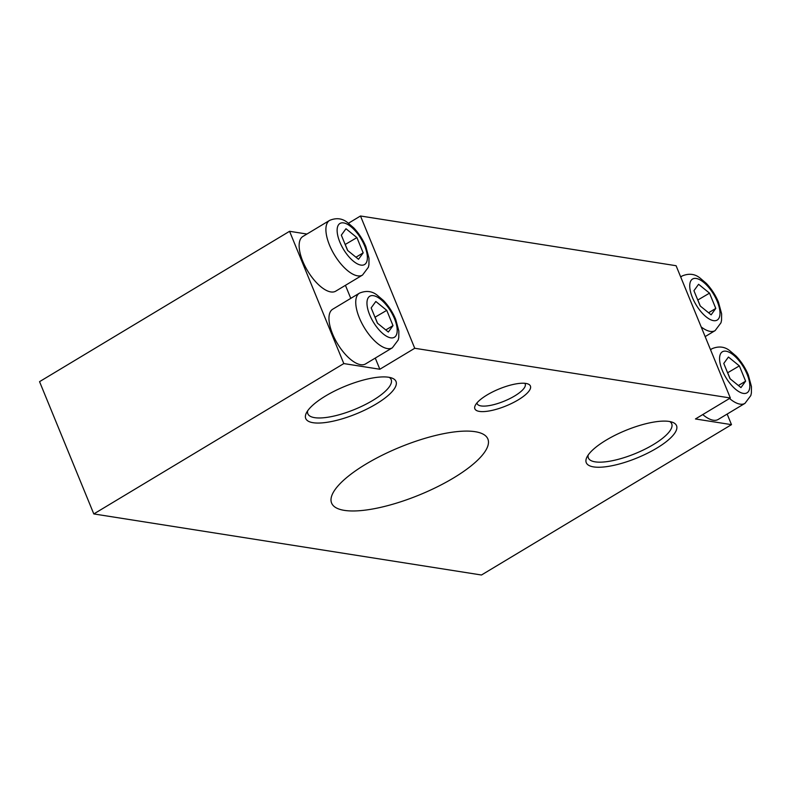 <?xml version="1.0" encoding="UTF-8"?>
<svg xmlns="http://www.w3.org/2000/svg" width="791" height="791" viewBox="0 0 791 791"><rect width="100%" height="100%" fill="white"/><g stroke="black" fill="none" stroke-linecap="round" stroke-linejoin="round"><path stroke-width="1.19" d="M371.157 307.897L377.426 323.163L388.351 332.032L393.008 325.625L386.75 310.349L375.824 301.48L371.157 307.897M723.775 363.445L730.034 378.721L740.959 387.58L745.626 381.173L739.358 365.897L728.432 357.038L723.775 363.445M341.326 235.145L347.585 250.421L358.511 259.28L363.178 252.873L356.909 237.597L345.983 228.737L341.326 235.145M693.934 290.692L700.203 305.969L711.129 314.828L715.786 308.421L709.517 293.145L698.591 284.285L693.934 290.692M392.346 347.813L365.58 363.909A31.897 13.645 -121 0 1 337.441 343.61A31.897 13.645 -121 0 1 332.695 309.232L359.47 293.135A31.897 13.645 -121 0 0 364.216 327.504A31.897 13.645 -121 0 0 392.346 347.813L398.209 340.001L398.773 337.5L398.842 331.024L395.708 319.406C392.722 312.257 388.658 305.979 383.516 300.56L377.119 295.122C372.007 291.058 366.124 290.396 359.47 293.135M362.515 275.06L335.74 291.157A31.897 13.645 -121 0 1 307.61 270.858A31.897 13.645 -121 0 1 302.864 236.489L329.629 220.382A31.897 13.645 -121 0 0 334.375 254.761A31.897 13.645 -121 0 0 362.515 275.06L368.369 267.259L368.932 264.748L369.002 258.271L365.867 246.654C362.881 239.505 358.817 233.226 353.676 227.818L347.289 222.38C342.167 218.306 336.284 217.644 329.629 220.382M306.928 234.037L289.565 231.298L39.55 381.658L93.803 513.932L481.472 575.008L731.487 424.648L727.156 414.069M731.487 424.648L695.447 418.963L730.33 397.992L414.741 348.267L379.848 369.249L343.808 363.573L289.565 231.298M379.848 369.249L375.27 358.086M350.779 298.365L345.43 285.333M343.808 363.573L93.803 513.932M729.52 398.476A31.897 13.645 -121 0 0 744.964 403.361L718.188 419.457A31.897 13.645 -121 0 1 702.754 414.573M730.33 397.992L676.087 265.717L360.488 215.992L348.485 223.22M414.741 348.267L360.488 215.992M453.569 477.942A84.449 25.767 157.7 0 0 487.869 438.995A84.449 25.767 157.7 0 0 399.959 447.192A84.449 25.767 157.7 0 0 331.607 503.076A84.449 25.767 157.7 0 0 453.569 477.942M376.2 403.974A48.795 14.891 157.7 0 0 391.822 378.029A48.795 14.891 157.7 0 0 345.222 386.206A48.795 14.891 157.7 0 0 306.295 413.11A48.795 14.891 157.7 0 0 325.516 422.523A48.795 14.891 157.7 0 0 376.2 403.974M656.728 448.171A48.795 14.891 157.7 0 0 672.35 422.226A48.795 14.891 157.7 0 0 625.75 430.403A48.795 14.891 157.7 0 0 586.833 457.307A48.795 14.891 157.7 0 0 606.054 466.72A48.795 14.891 157.7 0 0 656.728 448.171M518.234 399.87A30.028 9.166 157.7 0 0 527.844 383.912A30.028 9.166 157.7 0 0 499.17 388.945A30.028 9.166 157.7 0 0 475.213 405.496A30.028 9.166 157.7 0 0 487.048 411.29A30.028 9.166 157.7 0 0 518.234 399.87M715.786 308.421L708.568 312.761M709.517 293.145L697.771 300.046M700.322 306.068L697.889 300.145M363.178 252.873L355.96 257.213M356.909 237.597L345.163 244.498M347.714 250.52L345.281 244.597M745.626 381.173L738.408 385.514M739.358 365.897L727.611 372.788M730.162 378.82L727.73 372.887M393.008 325.625L385.8 329.956M386.75 310.349L374.993 317.24M377.544 323.262L375.122 317.339M476.973 402.896A25.965 7.92 157.7 0 0 477.161 403.687A25.965 7.92 157.7 0 0 514.654 395.965A25.965 7.92 157.7 0 0 525.194 383.991A25.965 7.92 157.7 0 0 524.769 383.299M588.188 455.013A45.038 13.744 157.7 0 0 588.375 457.959A45.038 13.744 157.7 0 0 653.425 444.552A45.038 13.744 157.7 0 0 671.717 423.778A45.038 13.744 157.7 0 0 669.779 421.554M307.659 410.816A45.038 13.744 157.7 0 0 307.847 413.772A45.038 13.744 157.7 0 0 372.887 400.365A45.038 13.744 157.7 0 0 391.179 379.591A45.038 13.744 157.7 0 0 389.251 377.356M394.501 318.714A23.928 10.234 -121 0 1 383.368 334.039A23.928 10.234 -121 0 1 368.388 297.525A23.928 10.234 -121 0 1 394.501 318.714M747.119 374.262A23.928 10.234 -121 0 1 735.976 389.587A23.928 10.234 -121 0 1 720.997 353.073A23.928 10.234 -121 0 1 747.119 374.262M364.671 245.961A23.928 10.234 -121 0 1 353.528 261.287A23.928 10.234 -121 0 1 338.548 224.773A23.928 10.234 -121 0 1 364.671 245.961M717.279 301.509A23.928 10.234 -121 0 1 706.136 316.835A23.928 10.234 -121 0 1 691.166 280.321A23.928 10.234 -121 0 1 717.279 301.509M680.784 277.166A31.897 13.645 -121 0 1 682.238 275.93C688.892 273.192 694.785 273.854 699.897 277.928L706.294 283.366C711.425 288.774 715.489 295.053 718.485 302.202L721.61 313.819L721.54 320.296L720.977 322.807L715.123 330.608A31.897 13.645 -121 0 1 701.202 326.95M710.615 349.919A31.897 13.645 -121 0 1 712.078 348.683L710.506 349.632M682.238 275.93L680.665 276.88M715.123 330.608L705.157 336.6M744.964 403.361L750.817 395.559L751.381 393.048L751.45 386.572L748.316 374.954C745.33 367.805 741.266 361.527 736.124 356.108L729.737 350.68C724.615 346.606 718.732 345.944 712.078 348.683"/></g></svg>
